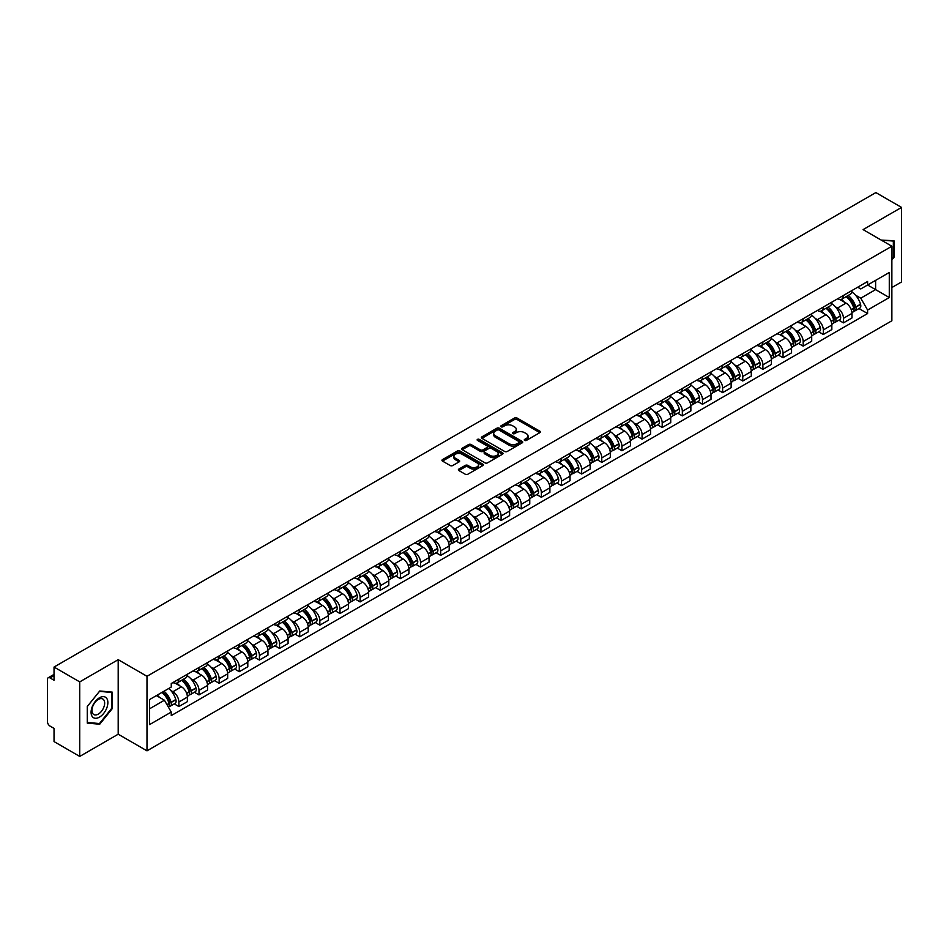 <?xml version="1.0" encoding="UTF-8"?>
<svg xmlns="http://www.w3.org/2000/svg" width="949" height="949" viewBox="0 0 949 949"><rect width="100%" height="100%" fill="white"/><g stroke="black" fill="none" stroke-linecap="round" stroke-linejoin="round"><path stroke-width="1.42" d="M524.631 440.419A1.257 0.724 0 0 0 526.398 440.419L539.862 432.649A1.791 1.032 0 0 0 540.384 431.914A1.791 1.032 0 0 0 539.862 431.19L517.051 418.023A1.791 1.032 0 0 0 514.524 418.023L501.06 425.793A1.257 0.724 0 0 0 502.828 426.813L504.571 425.804A5.73 3.31 0 0 1 512.685 425.804L514.583 426.908A5.73 3.31 0 0 1 516.268 429.245A5.73 3.31 0 0 1 514.583 431.593L512.84 432.59A1.257 0.724 0 0 0 514.619 433.622L516.363 432.614A5.73 3.31 0 0 1 524.465 432.614L526.363 433.705A5.73 3.31 0 0 1 528.047 436.054A5.73 3.31 0 0 1 526.363 438.391L524.631 439.399A1.257 0.724 0 0 0 524.631 440.419L524.631 439.399M458.889 469.079A1.791 1.032 0 0 0 458.367 469.814A1.791 1.032 0 0 0 458.889 470.55L465.295 474.239A1.791 1.032 0 0 0 467.821 474.239L482.78 465.603A1.791 1.032 0 0 0 483.302 464.88A1.791 1.032 0 0 0 482.78 464.144L459.968 450.977A1.791 1.032 0 0 0 457.43 450.977L442.483 459.613A1.791 1.032 0 0 0 441.961 460.336A1.791 1.032 0 0 0 442.483 461.072L450.206 465.532A1.791 1.032 0 0 0 452.744 465.532L459.15 461.843A1.791 1.032 0 0 0 459.672 461.107A1.791 1.032 0 0 0 459.15 460.372L455.306 458.165A4.792 2.764 0 0 1 453.907 456.208A4.792 2.764 0 0 1 456.872 453.646A4.792 2.764 0 0 1 462.092 454.251L477.11 462.922A4.792 2.764 0 0 1 478.51 464.88A4.792 2.764 0 0 1 475.556 467.43A4.792 2.764 0 0 1 470.324 466.837L467.821 465.39A1.791 1.032 0 0 0 465.295 465.39L458.889 469.079L458.889 470.55M146.988 676.293L118.198 659.674L79.728 681.892L54.034 667.052L875.856 192.576L901.55 207.416L863.08 229.622L891.87 246.242L146.988 676.293L146.988 750.837L891.87 320.774L891.87 246.242M504.702 451.487A1.791 1.032 0 0 0 507.229 451.487L522.187 442.851A1.791 1.032 0 0 0 522.709 442.127A1.791 1.032 0 0 0 522.187 441.392L499.376 428.224A1.791 1.032 0 0 0 496.837 428.224L481.89 436.86A1.791 1.032 0 0 0 481.368 437.584A1.791 1.032 0 0 0 481.89 438.319L504.702 451.487M478.023 440.692A1.257 0.724 0 0 1 479.292 440.87L479.292 439.375L502.484 452.768A1.791 1.032 0 0 1 503.006 453.503A1.791 1.032 0 0 1 502.484 454.227L487.525 462.863A1.791 1.032 0 0 1 484.998 462.863L462.187 449.696L462.187 448.236A1.791 1.032 0 0 0 461.665 448.96A1.791 1.032 0 0 0 462.187 449.696M462.187 448.236L468.581 444.535A1.791 1.032 0 0 1 471.119 444.535L480.372 449.873A1.791 1.032 0 0 0 482.899 449.873L487.145 447.43A1.791 1.032 0 0 0 487.679 446.694A1.791 1.032 0 0 0 487.145 445.959L477.513 440.407A1.257 0.724 0 0 1 479.292 439.375M79.728 681.892L79.728 756.424L54.034 741.584L54.034 728.393L50.036 726.092A3.654 2.112 -120 0 1 47.45 721.62L47.45 679.425A3.654 2.112 -120 0 1 48.209 677.752L54.034 674.395M891.87 287.535L901.55 281.948L901.55 207.416M79.728 756.424L118.198 734.206L146.988 750.837M54.034 667.052L54.034 680.243L50.036 677.942A3.654 2.112 -120 0 0 48.209 677.752M843.459 295.436A8.399 4.852 60 0 1 841.716 299.208L850.233 294.285A8.399 4.852 -120 0 0 851.977 290.513M835.369 306.788L837.516 308.034A8.399 4.852 60 0 1 843.459 318.318L851.977 313.395A8.399 4.852 -120 0 0 846.034 303.111L839.936 299.587M851.977 313.395L851.977 317.939L843.459 322.862L838.833 320.193M841.716 299.208A8.399 4.852 60 0 1 837.587 298.828M843.459 318.318L843.459 322.862M823.317 307.061A8.399 4.852 60 0 1 821.573 310.833L830.102 305.91A8.399 4.852 -120 0 0 831.834 302.138M818.702 331.818L823.317 334.487L831.834 329.576L831.834 325.021A8.399 4.852 -120 0 0 825.903 314.736L819.806 311.213M821.573 310.833A8.399 4.852 60 0 1 817.445 310.453M815.227 318.413L817.374 319.659A8.399 4.852 60 0 1 823.317 329.944L823.317 334.487M803.174 318.686A8.399 4.852 60 0 1 801.442 322.458L809.96 317.535A8.399 4.852 -120 0 0 811.703 313.775M798.56 343.455L803.174 346.112L811.703 341.201L811.703 336.646A8.399 4.852 -120 0 0 805.76 326.361L799.663 322.85M801.442 322.458A8.399 4.852 60 0 1 797.302 322.079M795.096 330.05L797.243 331.284A8.399 4.852 60 0 1 803.174 341.569L803.174 346.112M783.044 330.311A8.399 4.852 60 0 1 781.3 334.084L789.817 329.173A8.399 4.852 -120 0 0 791.561 325.4M778.417 355.08L783.044 357.749L791.561 352.826L791.561 348.283A8.399 4.852 -120 0 0 785.618 337.998L779.52 334.475M781.3 334.084A8.399 4.852 60 0 1 777.172 333.704M774.953 341.676L777.101 342.909A8.399 4.852 60 0 1 783.044 353.194L783.044 357.749M762.901 341.948A8.399 4.852 60 0 1 761.157 345.709L769.686 340.798A8.399 4.852 -120 0 0 771.418 337.025M758.275 366.705L762.901 369.375L771.418 364.452L771.418 359.908A8.399 4.852 -120 0 0 765.487 349.623L759.39 346.1M761.157 345.709A8.399 4.852 60 0 1 757.029 345.329M754.811 353.301L756.958 354.535A8.399 4.852 60 0 1 762.901 364.819L762.901 369.375M742.759 353.574A8.399 4.852 60 0 1 741.027 357.346L749.544 352.423A8.399 4.852 -120 0 0 751.276 348.651M738.144 378.331L742.759 381L751.288 376.077L751.288 371.534A8.399 4.852 -120 0 0 745.345 361.249L739.247 357.726M741.027 357.346A8.399 4.852 60 0 1 736.887 356.966M734.68 364.926L736.827 366.172A8.399 4.852 60 0 1 742.759 376.456L742.759 381M722.628 365.199A8.399 4.852 60 0 1 720.884 368.971L729.401 364.048A8.399 4.852 -120 0 0 731.145 360.276M718.002 389.956L722.628 392.625L731.145 387.702L731.145 383.159A8.399 4.852 -120 0 0 725.202 372.874L719.105 369.351M720.884 368.971A8.399 4.852 60 0 1 716.744 368.592M714.538 376.551L716.685 377.797A8.399 4.852 60 0 1 722.628 388.082L722.628 392.625M702.485 376.824A8.399 4.852 60 0 1 700.742 380.596L709.259 375.674A8.399 4.852 -120 0 0 711.003 371.901M697.859 401.581L702.485 404.25L711.003 399.339L711.003 394.784A8.399 4.852 -120 0 0 705.071 384.499L698.962 380.976M700.742 380.596A8.399 4.852 60 0 1 696.613 380.217M694.395 388.177L696.542 389.422A8.399 4.852 60 0 1 702.485 399.707L702.485 404.25M682.343 388.449A8.399 4.852 60 0 1 680.611 392.222L689.128 387.299A8.399 4.852 -120 0 0 690.86 383.538M677.728 413.218L682.343 415.876L690.86 410.964L690.86 406.409A8.399 4.852 -120 0 0 684.929 396.124L678.832 392.613M680.611 392.222A8.399 4.852 60 0 1 676.471 391.842M674.253 399.802L676.412 401.047A8.399 4.852 60 0 1 682.343 411.332L682.343 415.876M662.2 400.075A8.399 4.852 60 0 1 660.468 403.847L668.986 398.924A8.399 4.852 -120 0 0 670.729 395.164M657.586 424.844L662.2 427.513L670.729 422.59L670.729 418.046A8.399 4.852 -120 0 0 664.786 407.762L658.689 404.238M660.468 403.847A8.399 4.852 60 0 1 656.328 403.467M654.122 411.439L656.269 412.673A8.399 4.852 60 0 1 662.2 422.957L662.2 427.513M642.07 411.712A8.399 4.852 60 0 1 640.326 415.472L648.843 410.561A8.399 4.852 -120 0 0 650.587 406.789M637.443 436.469L642.07 439.138L650.587 434.215L650.587 429.672A8.399 4.852 -120 0 0 644.644 419.387L638.547 415.864M640.326 415.472A8.399 4.852 60 0 1 636.198 415.093M633.979 423.064L636.127 424.298A8.399 4.852 60 0 1 642.07 434.583L642.07 439.138M621.927 423.337A8.399 4.852 60 0 1 620.183 427.097L628.712 422.186A8.399 4.852 -120 0 0 630.444 418.414M617.313 448.094L621.927 450.763L630.444 445.84L630.444 441.297A8.399 4.852 -120 0 0 624.513 431.012L618.416 427.489M620.183 427.097A8.399 4.852 60 0 1 616.055 426.73M613.837 434.689L615.984 435.935A8.399 4.852 60 0 1 621.927 446.22L621.927 450.763M601.785 434.962A8.399 4.852 60 0 1 600.053 438.735L608.57 433.812A8.399 4.852 -120 0 0 610.314 430.039M597.17 459.719L601.785 462.388L610.314 457.465L610.314 452.922A8.399 4.852 -120 0 0 604.371 442.637L598.273 439.114M600.053 438.735A8.399 4.852 60 0 1 595.913 438.355M593.706 446.315L595.853 447.56A8.399 4.852 60 0 1 601.785 457.845L601.785 462.388M581.654 446.588A8.399 4.852 60 0 1 579.91 450.36L588.427 445.437A8.399 4.852 -120 0 0 590.171 441.665M577.028 471.345L581.654 474.014L590.171 469.091L590.171 464.547A8.399 4.852 -120 0 0 584.228 454.263L578.131 450.739M579.91 450.36A8.399 4.852 60 0 1 575.782 449.98M573.564 457.94L575.711 459.186A8.399 4.852 60 0 1 581.654 469.47L581.654 474.014M561.511 458.213A8.399 4.852 60 0 1 559.768 461.985L568.297 457.062A8.399 4.852 -120 0 0 570.029 453.29M556.885 482.97L561.511 485.639L570.029 480.728L570.029 476.173A8.399 4.852 -120 0 0 564.097 465.888L557.988 462.365M559.768 461.985A8.399 4.852 60 0 1 555.639 461.605M553.421 469.565L555.568 470.811A8.399 4.852 60 0 1 561.511 481.096L561.511 485.639M541.369 469.838A8.399 4.852 60 0 1 539.637 473.61L548.154 468.687A8.399 4.852 -120 0 0 549.886 464.927M536.754 494.607L541.369 497.264L549.898 492.353L549.898 487.81A8.399 4.852 -120 0 0 543.955 477.513L537.858 474.002M539.637 473.61A8.399 4.852 60 0 1 535.497 473.231M533.291 481.202L535.438 482.436A8.399 4.852 60 0 1 541.369 492.721L541.369 497.264M521.238 481.463A8.399 4.852 60 0 1 519.494 485.236L528.012 480.324A8.399 4.852 -120 0 0 529.756 476.552M516.612 506.232L521.238 508.901L529.756 503.978L529.756 499.435A8.399 4.852 -120 0 0 523.812 489.15L517.715 485.627M519.494 485.236A8.399 4.852 60 0 1 515.354 484.856M513.148 492.828L515.295 494.061A8.399 4.852 60 0 1 521.238 504.346L521.238 508.901M501.096 493.1A8.399 4.852 60 0 1 499.352 496.861L507.869 491.95A8.399 4.852 -120 0 0 509.613 488.177M496.469 517.857L501.096 520.527L509.613 515.604L509.613 511.06A8.399 4.852 -120 0 0 503.67 500.775L497.573 497.252M499.352 496.861A8.399 4.852 60 0 1 495.224 496.481M493.006 504.453L495.153 505.687A8.399 4.852 60 0 1 501.096 515.983L501.096 520.527M480.953 504.726A8.399 4.852 60 0 1 479.221 508.498L487.739 503.575A8.399 4.852 -120 0 0 489.47 499.803M476.339 529.483L480.953 532.152L489.47 527.229L489.47 522.685A8.399 4.852 -120 0 0 483.539 512.401L477.442 508.878M479.221 508.498A8.399 4.852 60 0 1 475.081 508.118M472.863 516.078L475.022 517.324A8.399 4.852 60 0 1 480.953 527.608L480.953 532.152M460.811 516.351A8.399 4.852 60 0 1 459.079 520.123L467.596 515.2A8.399 4.852 -120 0 0 469.34 511.428M456.196 541.108L460.811 543.777L469.34 538.854L469.34 534.311A8.399 4.852 -120 0 0 463.397 524.026L457.299 520.503M459.079 520.123A8.399 4.852 60 0 1 454.939 519.744M452.732 527.703L454.879 528.949A8.399 4.852 60 0 1 460.811 539.234L460.811 543.777M440.68 527.976A8.399 4.852 60 0 1 438.936 531.748L447.454 526.825A8.399 4.852 -120 0 0 449.197 523.053M436.054 552.733L440.68 555.402L449.197 550.491L449.197 545.936A8.399 4.852 -120 0 0 443.254 535.651L437.157 532.128M438.936 531.748A8.399 4.852 60 0 1 434.808 531.369M432.59 539.329L434.737 540.574A8.399 4.852 60 0 1 440.68 550.859L440.68 555.402M420.537 539.601A8.399 4.852 60 0 1 418.794 543.374L427.323 538.451A8.399 4.852 -120 0 0 429.055 534.69M415.923 564.37L420.537 567.028L429.055 562.116L429.055 557.573A8.399 4.852 -120 0 0 423.124 547.276L417.026 543.765M418.794 543.374A8.399 4.852 60 0 1 414.666 542.994M412.447 550.966L414.594 552.199A8.399 4.852 60 0 1 420.537 562.484L420.537 567.028M400.395 551.227A8.399 4.852 60 0 1 398.663 554.999L407.18 550.088A8.399 4.852 -120 0 0 408.924 546.316M395.78 575.996L400.395 578.665L408.924 573.742L408.924 569.198A8.399 4.852 -120 0 0 402.981 558.914L396.884 555.39M398.663 554.999A8.399 4.852 60 0 1 394.523 554.619M392.317 562.591L394.464 563.825A8.399 4.852 60 0 1 400.395 574.109L400.395 578.665M380.264 562.864A8.399 4.852 60 0 1 378.521 566.624L387.038 561.713A8.399 4.852 -120 0 0 388.782 557.941M375.638 587.621L380.264 590.29L388.782 585.367L388.782 580.824A8.399 4.852 -120 0 0 382.838 570.539L376.741 567.016M378.521 566.624A8.399 4.852 60 0 1 374.381 566.245M372.174 574.216L374.321 575.45A8.399 4.852 60 0 1 380.264 585.747L380.264 590.29M360.122 574.489A8.399 4.852 60 0 1 358.378 578.261L366.907 573.338A8.399 4.852 -120 0 0 368.639 569.566M355.495 599.246L360.122 601.915L368.639 596.992L368.639 592.449A8.399 4.852 -120 0 0 362.708 582.164L356.599 578.641M358.378 578.261A8.399 4.852 60 0 1 354.25 577.882M352.032 585.841L354.179 587.087A8.399 4.852 60 0 1 360.122 597.372L360.122 601.915M339.979 586.114A8.399 4.852 60 0 1 338.247 589.887L346.765 584.964A8.399 4.852 -120 0 0 348.497 581.191M335.365 610.871L339.979 613.54L348.497 608.617L348.497 604.074A8.399 4.852 -120 0 0 342.565 593.789L336.468 590.266M338.247 589.887A8.399 4.852 60 0 1 334.107 589.507M331.901 597.467L334.048 598.712A8.399 4.852 60 0 1 339.979 608.997L339.979 613.54M319.837 597.74A8.399 4.852 60 0 1 318.105 601.512L326.622 596.589A8.399 4.852 -120 0 0 328.366 592.817M315.222 622.497L319.849 625.166L328.366 620.255L328.366 615.699A8.399 4.852 -120 0 0 322.423 605.415L316.325 601.891M318.105 601.512A8.399 4.852 60 0 1 313.965 601.132M311.758 609.092L313.905 610.337A8.399 4.852 60 0 1 319.849 620.622L319.849 625.166M299.706 609.365A8.399 4.852 60 0 1 297.962 613.137L306.48 608.214A8.399 4.852 -120 0 0 308.223 604.454M295.08 634.134L299.706 636.791L308.223 631.88L308.223 627.325A8.399 4.852 -120 0 0 302.28 617.04L296.183 613.529M297.962 613.137A8.399 4.852 60 0 1 293.834 612.757M291.616 620.729L293.763 621.963A8.399 4.852 60 0 1 299.706 632.248L299.706 636.791M279.564 620.99A8.399 4.852 60 0 1 277.82 624.762L286.349 619.839A8.399 4.852 -120 0 0 288.081 616.079M274.949 645.759L279.564 648.428L288.081 643.505L288.081 638.962A8.399 4.852 -120 0 0 282.15 628.677L276.052 625.154M277.82 624.762A8.399 4.852 60 0 1 273.692 624.383M271.473 632.354L273.632 633.588A8.399 4.852 60 0 1 279.564 643.873L279.564 648.428M259.421 632.627A8.399 4.852 60 0 1 257.689 636.388L266.206 631.476A8.399 4.852 -120 0 0 267.95 627.704M254.807 657.384L259.421 660.053L267.95 655.13L267.95 650.587A8.399 4.852 -120 0 0 262.007 640.302L255.91 636.779M257.689 636.388A8.399 4.852 60 0 1 253.549 636.008M251.343 643.98L253.49 645.213A8.399 4.852 60 0 1 259.421 655.498L259.421 660.053M239.29 644.252A8.399 4.852 60 0 1 237.547 648.013L246.064 643.102A8.399 4.852 -120 0 0 247.808 639.329M234.664 669.009L239.29 671.678L247.808 666.756L247.808 662.212A8.399 4.852 -120 0 0 241.865 651.927L235.767 648.404M237.547 648.013A8.399 4.852 60 0 1 233.418 647.645M231.2 655.605L233.347 656.85A8.399 4.852 60 0 1 239.29 667.135L239.29 671.678M219.148 655.878A8.399 4.852 60 0 1 217.404 659.65L225.933 654.727A8.399 4.852 -120 0 0 227.665 650.955M214.521 680.635L219.148 683.304L227.665 678.381L227.665 673.837A8.399 4.852 -120 0 0 221.734 663.553L215.637 660.029M217.404 659.65A8.399 4.852 60 0 1 213.276 659.27M211.058 667.23L213.205 668.476A8.399 4.852 60 0 1 219.148 678.76L219.148 683.304M199.005 667.503A8.399 4.852 60 0 1 197.273 671.275L205.791 666.352A8.399 4.852 -120 0 0 207.534 662.58M194.391 692.26L199.005 694.929L207.534 690.018L207.534 685.463A8.399 4.852 -120 0 0 201.591 675.178L195.494 671.655M197.273 671.275A8.399 4.852 60 0 1 193.133 670.896M190.927 678.855L193.074 680.101A8.399 4.852 60 0 1 199.005 690.386L199.005 694.929M178.875 679.128A8.399 4.852 60 0 1 177.131 682.9L185.648 677.977A8.399 4.852 -120 0 0 187.392 674.205M174.248 703.885L178.875 706.554L187.392 701.643L187.392 697.088A8.399 4.852 -120 0 0 181.449 686.803L175.351 683.292M177.131 682.9A8.399 4.852 60 0 1 172.991 682.521M170.784 690.481L172.932 691.726A8.399 4.852 60 0 1 178.875 702.011L178.875 706.554M857.718 287.203L860.755 288.947L889.284 272.482L875.607 280.382L875.607 289.623L860.755 298.188L855.512 295.163M149.562 708.796L164.414 700.22L171.259 712.07L149.562 724.597L149.562 699.555L171.259 687.029L171.259 683.529L867.6 281.497L867.6 284.997L889.284 297.523L867.6 310.038L860.755 298.188M889.284 272.482L889.284 297.523M171.259 712.07L171.259 715.582L867.6 313.55L867.6 310.038M891.87 259.99L893.994 257.345L893.994 240.738L881.182 240.073L893.353 241.07L893.353 257.155L891.87 259.006M118.198 659.674L118.198 734.206M87.272 723.102L99.728 724.217L112.196 708.713L112.196 692.106L99.728 690.991L87.272 706.495L87.272 723.102M164.414 700.22L156.407 695.605M858.975 308.567L867.6 313.55M893.353 256.965L893.994 257.345M98.423 723.446L99.728 724.217M111.543 708.345L112.196 708.713M525.129 440.597L526.363 439.885A5.73 3.31 0 0 0 528.047 437.536L528.047 436.054M516.268 429.245L516.268 430.739A5.73 3.31 0 0 1 514.583 433.076L513.338 433.8M539.839 432.661L517.051 419.505A1.791 1.032 0 0 0 514.524 419.505L501.558 426.991M522.164 442.863L499.376 429.719A1.791 1.032 0 0 0 496.837 429.719L481.914 438.331L481.89 436.86M519.02 442.637A1.257 0.724 0 0 0 519.02 441.605L498.996 430.051A1.257 0.724 0 0 0 497.229 430.051L495.39 431.107A5.73 3.31 0 0 0 493.705 433.456A5.73 3.31 0 0 0 495.39 435.793L509.067 443.693A5.73 3.31 0 0 0 517.181 443.693L519.02 442.637L519.02 444.12A1.257 0.724 0 0 0 519.388 443.61L519.388 442.127M493.705 433.456L493.705 434.95A5.73 3.31 0 0 0 495.39 437.287L495.39 435.793M519.02 444.12L517.181 445.188A5.73 3.31 0 0 1 509.067 445.188L495.39 437.287M462.21 449.707L468.581 446.03L468.581 444.535M487.679 446.694L487.679 448.189A1.791 1.032 0 0 1 487.145 448.913L482.899 451.368A1.791 1.032 0 0 1 480.372 451.368L471.119 446.03A1.791 1.032 0 0 0 468.581 446.03M479.292 440.87L502.46 454.251M489.969 455.425A4.792 2.764 0 0 0 495.188 456.018A4.792 2.764 0 0 0 498.154 453.468A4.792 2.764 0 0 0 496.742 451.51L491.463 448.45A1.791 1.032 0 0 0 488.925 448.45L484.678 450.905A1.791 1.032 0 0 0 484.156 451.629A1.791 1.032 0 0 0 484.678 452.365L489.969 455.425L489.969 456.908A4.792 2.764 0 0 0 495.188 457.513A4.792 2.764 0 0 0 498.154 454.951L498.154 453.468M484.156 451.629L484.156 453.124A1.791 1.032 0 0 0 484.678 453.859L484.678 452.365M489.969 456.908L484.678 453.859M478.51 464.88L478.51 466.362A4.792 2.764 0 0 1 475.556 468.925A4.792 2.764 0 0 1 470.324 468.32L467.821 466.884A1.791 1.032 0 0 0 465.295 466.884L458.913 470.562M453.907 456.208L453.907 457.703A4.792 2.764 0 0 0 455.306 459.648L455.306 458.165M459.15 460.372L459.15 461.843L455.306 459.648M482.756 465.627L459.968 452.471A1.791 1.032 0 0 0 457.43 452.471L442.507 461.084M846.627 296.373A11.507 6.643 60 0 1 846.686 296.408A11.507 6.643 60 0 1 854.254 306.729L854.325 306.966A2.242 1.293 60 0 1 853.97 308.722A2.242 1.293 60 0 1 853.922 308.745M846.128 296.657A13.879 8.007 60 0 1 853.744 308.105L853.815 308.342A4.615 2.657 60 0 1 853.092 311.972L851.941 312.624M853.875 310.952A4.615 2.657 -120 0 0 855.156 310.774A4.615 2.657 -120 0 0 855.879 307.156L855.808 306.918A13.879 8.007 -120 0 0 848.192 295.471M851.799 291.995A13.879 8.007 60 0 1 860.529 304.202L860.589 304.439A4.615 2.657 60 0 1 859.865 308.057L855.156 310.774M841.395 299.362A13.879 8.007 60 0 1 844.29 302.102M851.039 302.126L852.807 303.146M892.558 240.607L893.353 241.07M106.739 698.417A11.863 6.857 120 0 0 95.28 701.489A11.863 6.857 120 0 0 92.207 716.495A11.863 6.857 120 0 0 103.666 713.423A11.863 6.857 120 0 0 106.739 698.417M103.797 699.923A8.98 5.184 120 0 0 102.789 698.998A8.98 5.184 120 0 0 94.437 703.185A8.98 5.184 120 0 0 92.8 713.612A8.98 5.184 120 0 0 93.809 714.55A8.98 5.184 120 0 0 102.172 710.362A8.98 5.184 120 0 0 103.797 699.923M99.479 723.541L87.403 722.474L87.403 706.376L99.479 691.358L111.543 692.438L111.543 708.535L99.479 723.541M110.748 691.975L111.543 692.438M826.484 307.998A11.507 6.643 60 0 1 826.543 308.034A11.507 6.643 60 0 1 834.112 318.354L834.183 318.591A2.242 1.293 60 0 1 833.827 320.347A2.242 1.293 60 0 1 833.78 320.371M825.986 308.283A13.879 8.007 60 0 1 833.613 319.742L833.673 319.979A4.615 2.657 60 0 1 832.949 323.597L831.799 324.261M833.732 322.577A4.615 2.657 -120 0 0 835.013 322.399A4.615 2.657 -120 0 0 835.737 318.781L835.678 318.544A13.879 8.007 -120 0 0 828.05 307.096M831.668 303.621A13.879 8.007 60 0 1 840.387 315.827L840.458 316.064A4.615 2.657 60 0 1 839.723 319.683L835.013 322.399M821.253 310.987A13.879 8.007 60 0 1 824.147 313.728M830.897 313.751L832.664 314.771M806.353 319.623A11.507 6.643 60 0 1 806.401 319.659A11.507 6.643 60 0 1 813.969 329.979L814.04 330.216A2.242 1.293 60 0 1 813.684 331.972A2.242 1.293 60 0 1 813.637 331.996M805.843 319.92A13.879 8.007 60 0 1 813.471 331.367L813.542 331.604A4.615 2.657 60 0 1 812.807 335.222L811.668 335.887M813.601 334.202A4.615 2.657 -120 0 0 814.871 334.024A4.615 2.657 -120 0 0 815.606 330.406L815.535 330.169A13.879 8.007 -120 0 0 807.907 318.722M811.525 315.246A13.879 8.007 60 0 1 820.244 327.452L820.316 327.69A4.615 2.657 60 0 1 819.592 331.308L814.871 334.024M801.11 322.624A13.879 8.007 60 0 1 804.005 325.353M810.754 325.377L812.522 326.397M786.211 331.248A11.507 6.643 60 0 1 786.27 331.284A11.507 6.643 60 0 1 793.839 341.604L793.898 341.842A2.242 1.293 60 0 1 793.554 343.597A2.242 1.293 60 0 1 793.494 343.633M785.701 331.545A13.879 8.007 60 0 1 793.328 342.992L793.4 343.23A4.615 2.657 60 0 1 792.676 346.848L791.525 347.512M793.459 345.827A4.615 2.657 -120 0 0 794.74 345.661A4.615 2.657 -120 0 0 795.464 342.031L795.392 341.794A13.879 8.007 -120 0 0 787.777 330.347M791.383 326.871A13.879 8.007 60 0 1 800.114 339.078L800.173 339.315A4.615 2.657 60 0 1 799.449 342.933L794.74 345.661M780.968 334.25A13.879 8.007 60 0 1 783.874 336.978M790.612 337.002L792.391 338.022M766.068 342.874A11.507 6.643 60 0 1 766.128 342.909A11.507 6.643 60 0 1 773.696 353.23L773.767 353.467A2.242 1.293 60 0 1 773.411 355.223A2.242 1.293 60 0 1 773.364 355.258M765.57 343.17A13.879 8.007 60 0 1 773.198 354.618L773.257 354.855A4.615 2.657 60 0 1 772.533 358.473L771.383 359.137M773.316 357.453A4.615 2.657 -120 0 0 774.598 357.287A4.615 2.657 -120 0 0 775.321 353.669L775.262 353.419A13.879 8.007 -120 0 0 767.634 341.972M771.252 338.496A13.879 8.007 60 0 1 779.971 350.703L780.042 350.94A4.615 2.657 60 0 1 779.307 354.558L774.598 357.287M760.837 345.875A13.879 8.007 60 0 1 763.731 348.615M770.481 348.627L772.249 349.647M745.926 354.511A11.507 6.643 60 0 1 745.985 354.535A11.507 6.643 60 0 1 753.553 364.855L753.625 365.104A2.242 1.293 60 0 1 753.269 366.86A2.242 1.293 60 0 1 753.221 366.883M745.428 354.796A13.879 8.007 60 0 1 753.055 366.243L753.126 366.48A4.615 2.657 60 0 1 752.391 370.098L751.252 370.762M753.186 369.078A4.615 2.657 -120 0 0 754.455 368.912A4.615 2.657 -120 0 0 755.19 365.294L755.119 365.057A13.879 8.007 -120 0 0 747.492 353.609M751.11 350.122A13.879 8.007 60 0 1 759.829 362.328L759.9 362.565A4.615 2.657 60 0 1 759.176 366.195L754.455 368.912M740.694 357.5A13.879 8.007 60 0 1 743.589 360.24M750.339 360.252L752.106 361.272M725.795 366.136A11.507 6.643 60 0 1 725.855 366.172A11.507 6.643 60 0 1 733.423 376.492L733.482 376.729A2.242 1.293 60 0 1 733.138 378.485A2.242 1.293 60 0 1 733.079 378.509M725.285 366.421A13.879 8.007 60 0 1 732.913 377.868L732.984 378.105A4.615 2.657 60 0 1 732.248 381.735L731.11 382.388M733.043 380.715A4.615 2.657 -120 0 0 734.324 380.537A4.615 2.657 -120 0 0 735.048 376.919L734.977 376.682A13.879 8.007 -120 0 0 727.349 365.235M730.967 361.747A13.879 8.007 60 0 1 739.686 373.953L739.757 374.203A4.615 2.657 60 0 1 739.034 377.821L734.324 380.537M720.552 369.125A13.879 8.007 60 0 1 723.458 371.866M730.196 371.878L731.964 372.91M705.653 377.761A11.507 6.643 60 0 1 705.712 377.797A11.507 6.643 60 0 1 713.28 388.117L713.351 388.355A2.242 1.293 60 0 1 712.996 390.11A2.242 1.293 60 0 1 712.948 390.134M705.154 378.046A13.879 8.007 60 0 1 712.77 389.493L712.841 389.742A4.615 2.657 60 0 1 712.118 393.361L710.967 394.025M712.901 392.34A4.615 2.657 -120 0 0 714.182 392.162A4.615 2.657 -120 0 0 714.905 388.544L714.846 388.307A13.879 8.007 -120 0 0 707.219 376.86M710.825 373.384A13.879 8.007 60 0 1 719.556 385.591L719.615 385.828A4.615 2.657 60 0 1 718.891 389.446L714.182 392.162M700.421 380.751A13.879 8.007 60 0 1 703.316 383.491M710.066 383.515L711.833 384.535M685.51 389.387A11.507 6.643 60 0 1 685.569 389.422A11.507 6.643 60 0 1 693.138 399.743L693.209 399.98A2.242 1.293 60 0 1 692.853 401.735A2.242 1.293 60 0 1 692.806 401.759M685.012 389.683A13.879 8.007 60 0 1 692.64 401.13L692.699 401.368A4.615 2.657 60 0 1 691.975 404.986L690.825 405.65M692.77 403.966A4.615 2.657 -120 0 0 694.039 403.788A4.615 2.657 -120 0 0 694.775 400.17L694.704 399.932A13.879 8.007 -120 0 0 687.076 388.485M690.694 385.009A13.879 8.007 60 0 1 699.413 397.216L699.484 397.453A4.615 2.657 60 0 1 698.749 401.071L694.039 403.788M680.279 392.388A13.879 8.007 60 0 1 683.173 395.116M689.923 395.14L691.691 396.16M665.379 401.012A11.507 6.643 60 0 1 665.439 401.047A11.507 6.643 60 0 1 673.007 411.368L673.066 411.605A2.242 1.293 60 0 1 672.711 413.361A2.242 1.293 60 0 1 672.663 413.384M664.869 401.308A13.879 8.007 60 0 1 672.497 412.756L672.568 412.993A4.615 2.657 60 0 1 671.833 416.611L670.694 417.275M672.627 415.591A4.615 2.657 -120 0 0 673.897 415.425A4.615 2.657 -120 0 0 674.632 411.795L674.561 411.558A13.879 8.007 -120 0 0 666.933 400.11M670.552 396.635A13.879 8.007 60 0 1 679.27 408.841L679.342 409.078A4.615 2.657 60 0 1 678.618 412.696L673.897 415.425M660.136 404.013A13.879 8.007 60 0 1 663.043 406.741M669.78 406.765L671.548 407.785M645.237 412.637A11.507 6.643 60 0 1 645.296 412.673A11.507 6.643 60 0 1 652.865 422.993L652.936 423.23A2.242 1.293 60 0 1 652.58 424.986A2.242 1.293 60 0 1 652.521 425.022M644.739 412.934A13.879 8.007 60 0 1 652.354 424.381L652.426 424.618A4.615 2.657 60 0 1 651.702 428.236L650.551 428.901M652.485 427.216A4.615 2.657 -120 0 0 653.766 427.05A4.615 2.657 -120 0 0 654.49 423.432L654.419 423.183A13.879 8.007 -120 0 0 646.803 411.736M650.409 408.26A13.879 8.007 60 0 1 659.14 420.466L659.199 420.704A4.615 2.657 60 0 1 658.476 424.322L653.766 427.05M640.006 415.638A13.879 8.007 60 0 1 642.9 418.367M649.65 418.39L651.417 419.411M625.094 424.274A11.507 6.643 60 0 1 625.154 424.298A11.507 6.643 60 0 1 632.722 434.618L632.793 434.867A2.242 1.293 60 0 1 632.437 436.623A2.242 1.293 60 0 1 632.39 436.647M624.596 424.559A13.879 8.007 60 0 1 632.224 436.006L632.283 436.243A4.615 2.657 60 0 1 631.559 439.862L630.409 440.526M632.342 438.841A4.615 2.657 -120 0 0 633.624 438.675A4.615 2.657 -120 0 0 634.347 435.057L634.288 434.82A13.879 8.007 -120 0 0 626.66 423.373M630.278 419.885A13.879 8.007 60 0 1 638.997 432.092L639.068 432.329A4.615 2.657 60 0 1 638.333 435.947L633.624 438.675M619.863 427.264A13.879 8.007 60 0 1 622.758 430.004M629.507 430.016L631.275 431.036M604.964 435.899A11.507 6.643 60 0 1 605.011 435.935A11.507 6.643 60 0 1 612.579 446.255L612.651 446.493A2.242 1.293 60 0 1 612.295 448.248A2.242 1.293 60 0 1 612.247 448.272M604.454 436.184A13.879 8.007 60 0 1 612.081 447.631L612.152 447.869A4.615 2.657 60 0 1 611.417 451.499L610.278 452.151M612.212 450.478A4.615 2.657 -120 0 0 613.481 450.301A4.615 2.657 -120 0 0 614.217 446.682L614.145 446.445A13.879 8.007 -120 0 0 606.518 434.998M610.136 431.51A13.879 8.007 60 0 1 618.855 443.717L618.926 443.966A4.615 2.657 60 0 1 618.202 447.584L613.481 450.301M599.721 438.889A13.879 8.007 60 0 1 602.615 441.629M609.365 441.641L611.132 442.673M584.821 447.525A11.507 6.643 60 0 1 584.881 447.56A11.507 6.643 60 0 1 592.449 457.881L592.508 458.118A2.242 1.293 60 0 1 592.164 459.874A2.242 1.293 60 0 1 592.105 459.897M584.311 447.809A13.879 8.007 60 0 1 591.939 459.257L592.01 459.506A4.615 2.657 60 0 1 591.286 463.124L590.136 463.776M592.069 462.104A4.615 2.657 -120 0 0 593.35 461.926A4.615 2.657 -120 0 0 594.074 458.308L594.003 458.07A13.879 8.007 -120 0 0 586.387 446.623M589.993 443.147A13.879 8.007 60 0 1 598.724 455.354L598.783 455.591A4.615 2.657 60 0 1 598.06 459.209L593.35 461.926M579.578 450.514A13.879 8.007 60 0 1 582.484 453.254M589.222 453.278L591.002 454.298M564.679 459.15A11.507 6.643 60 0 1 564.738 459.186A11.507 6.643 60 0 1 572.306 469.506L572.377 469.743A2.242 1.293 60 0 1 572.022 471.499A2.242 1.293 60 0 1 571.974 471.523M564.181 459.446A13.879 8.007 60 0 1 571.808 470.894L571.867 471.131A4.615 2.657 60 0 1 571.144 474.749L569.993 475.413M571.927 473.729A4.615 2.657 -120 0 0 573.208 473.551A4.615 2.657 -120 0 0 573.931 469.933L573.872 469.696A13.879 8.007 -120 0 0 566.245 458.248M569.863 454.773A13.879 8.007 60 0 1 578.582 466.979L578.653 467.216A4.615 2.657 60 0 1 577.917 470.834L573.208 473.551M559.447 462.151A13.879 8.007 60 0 1 562.342 464.88M569.092 464.903L570.859 465.923M544.536 470.775A11.507 6.643 60 0 1 544.596 470.811A11.507 6.643 60 0 1 552.164 481.131L552.235 481.368A2.242 1.293 60 0 1 551.879 483.124A2.242 1.293 60 0 1 551.832 483.148M544.038 471.072A13.879 8.007 60 0 1 551.666 482.519L551.737 482.756A4.615 2.657 60 0 1 551.001 486.374L549.862 487.039M551.796 485.354A4.615 2.657 -120 0 0 553.065 485.176A4.615 2.657 -120 0 0 553.801 481.558L553.73 481.321A13.879 8.007 -120 0 0 546.102 469.874M549.72 466.398A13.879 8.007 60 0 1 558.439 478.604L558.51 478.842A4.615 2.657 60 0 1 557.775 482.46L553.065 485.176M539.305 473.776A13.879 8.007 60 0 1 542.199 476.505M548.949 476.528L550.717 477.549M524.406 482.4A11.507 6.643 60 0 1 524.465 482.436A11.507 6.643 60 0 1 532.033 492.756L532.092 492.994A2.242 1.293 60 0 1 531.748 494.749A2.242 1.293 60 0 1 531.689 494.785M523.895 482.697A13.879 8.007 60 0 1 531.523 494.144L531.594 494.382A4.615 2.657 60 0 1 530.859 498L529.72 498.664M531.654 496.979A4.615 2.657 -120 0 0 532.935 496.813A4.615 2.657 -120 0 0 533.658 493.183L533.587 492.946A13.879 8.007 -120 0 0 525.96 481.499M529.578 478.023A13.879 8.007 60 0 1 538.297 490.23L538.368 490.467A4.615 2.657 60 0 1 537.644 494.085L532.935 496.813M519.162 485.402A13.879 8.007 60 0 1 522.069 488.13M528.807 488.154L530.574 489.174M504.263 494.038A11.507 6.643 60 0 1 504.322 494.061A11.507 6.643 60 0 1 511.891 504.382L511.962 504.619A2.242 1.293 60 0 1 511.606 506.386A2.242 1.293 60 0 1 511.558 506.41M503.765 494.322A13.879 8.007 60 0 1 511.381 505.77L511.452 506.007A4.615 2.657 60 0 1 510.728 509.625L509.577 510.289M511.511 508.605A4.615 2.657 -120 0 0 512.792 508.439A4.615 2.657 -120 0 0 513.516 504.821L513.456 504.583A13.879 8.007 -120 0 0 505.829 493.124M509.435 489.648A13.879 8.007 60 0 1 518.166 501.855L518.225 502.092A4.615 2.657 60 0 1 517.502 505.71L512.792 508.439M499.032 497.027A13.879 8.007 60 0 1 501.926 499.767M508.676 499.779L510.443 500.799M484.12 505.663A11.507 6.643 60 0 1 484.18 505.687A11.507 6.643 60 0 1 491.748 516.019L491.819 516.256A2.242 1.293 60 0 1 491.463 518.012A2.242 1.293 60 0 1 491.416 518.035M483.622 505.947A13.879 8.007 60 0 1 491.25 517.395L491.309 517.632A4.615 2.657 60 0 1 490.586 521.25L489.435 521.914M491.368 520.242A4.615 2.657 -120 0 0 492.65 520.064A4.615 2.657 -120 0 0 493.385 516.446L493.314 516.209A13.879 8.007 -120 0 0 485.686 504.761M489.304 501.274A13.879 8.007 60 0 1 498.023 513.48L498.095 513.717A4.615 2.657 60 0 1 497.359 517.347L492.65 520.064M478.889 508.652A13.879 8.007 60 0 1 481.784 511.392M488.533 511.404L490.301 512.424M463.99 517.288A11.507 6.643 60 0 1 464.049 517.324A11.507 6.643 60 0 1 471.606 527.644L471.677 527.881A2.242 1.293 60 0 1 471.321 529.637A2.242 1.293 60 0 1 471.273 529.661M463.48 517.573A13.879 8.007 60 0 1 471.107 529.02L471.178 529.269A4.615 2.657 60 0 1 470.443 532.887L469.304 533.54M471.238 531.867A4.615 2.657 -120 0 0 472.507 531.689A4.615 2.657 -120 0 0 473.243 528.071L473.171 527.834A13.879 8.007 -120 0 0 465.544 516.386M469.162 512.911A13.879 8.007 60 0 1 477.881 525.117L477.952 525.355A4.615 2.657 60 0 1 477.228 528.973L472.507 531.689M458.747 520.277A13.879 8.007 60 0 1 461.653 523.018M468.391 523.041L470.158 524.062M443.847 528.913A11.507 6.643 60 0 1 443.907 528.949A11.507 6.643 60 0 1 451.475 539.269L451.534 539.507A2.242 1.293 60 0 1 451.19 541.262A2.242 1.293 60 0 1 451.131 541.286M443.349 529.198A13.879 8.007 60 0 1 450.965 540.657L451.036 540.894A4.615 2.657 60 0 1 450.312 544.512L449.162 545.177M451.095 543.492A4.615 2.657 -120 0 0 452.376 543.314A4.615 2.657 -120 0 0 453.1 539.696L453.029 539.459A13.879 8.007 -120 0 0 445.413 528.012M449.019 524.536A13.879 8.007 60 0 1 457.75 536.743L457.809 536.98A4.615 2.657 60 0 1 457.086 540.598L452.376 543.314M438.616 531.914A13.879 8.007 60 0 1 441.51 534.643M448.26 534.667L450.028 535.687M423.705 540.539A11.507 6.643 60 0 1 423.764 540.574A11.507 6.643 60 0 1 431.332 550.894L431.404 551.132A2.242 1.293 60 0 1 431.048 552.887A2.242 1.293 60 0 1 431 552.911M423.207 540.835A13.879 8.007 60 0 1 430.834 552.282L430.893 552.52A4.615 2.657 60 0 1 430.17 556.138L429.019 556.802M430.953 555.118A4.615 2.657 -120 0 0 432.234 554.94A4.615 2.657 -120 0 0 432.958 551.322L432.898 551.084A13.879 8.007 -120 0 0 425.271 539.637M428.889 536.161A13.879 8.007 60 0 1 437.608 548.368L437.679 548.605A4.615 2.657 60 0 1 436.943 552.223L432.234 554.94M418.473 543.54A13.879 8.007 60 0 1 421.368 546.268M428.118 546.292L429.885 547.312M403.574 552.164A11.507 6.643 60 0 1 403.622 552.199A11.507 6.643 60 0 1 411.19 562.52L411.261 562.757A2.242 1.293 60 0 1 410.905 564.513A2.242 1.293 60 0 1 410.858 564.548M403.064 552.46A13.879 8.007 60 0 1 410.692 563.908L410.763 564.145A4.615 2.657 60 0 1 410.027 567.763L408.889 568.427M410.822 566.743A4.615 2.657 -120 0 0 412.091 566.577A4.615 2.657 -120 0 0 412.827 562.947L412.756 562.71A13.879 8.007 -120 0 0 405.128 551.262M408.746 547.787A13.879 8.007 60 0 1 417.465 559.993L417.536 560.23A4.615 2.657 60 0 1 416.813 563.848L412.091 566.577M398.331 555.165A13.879 8.007 60 0 1 401.225 557.893M407.975 557.917L409.743 558.937M383.432 563.789A11.507 6.643 60 0 1 383.491 563.825A11.507 6.643 60 0 1 391.059 574.145L391.118 574.382A2.242 1.293 60 0 1 390.774 576.138A2.242 1.293 60 0 1 390.715 576.173M382.922 564.086A13.879 8.007 60 0 1 390.549 575.533L390.62 575.77A4.615 2.657 60 0 1 389.897 579.388L388.746 580.053M390.68 578.368A4.615 2.657 -120 0 0 391.961 578.202A4.615 2.657 -120 0 0 392.684 574.584L392.613 574.347A13.879 8.007 -120 0 0 384.997 562.887M388.604 559.412A13.879 8.007 60 0 1 397.334 571.618L397.394 571.856A4.615 2.657 60 0 1 396.67 575.474L391.961 578.202M378.188 566.79A13.879 8.007 60 0 1 381.095 569.53M387.833 569.542L389.612 570.563M363.289 575.426A11.507 6.643 60 0 1 363.348 575.45A11.507 6.643 60 0 1 370.917 585.782L370.988 586.019A2.242 1.293 60 0 1 370.632 587.775A2.242 1.293 60 0 1 370.584 587.799M362.791 575.711A13.879 8.007 60 0 1 370.407 587.158L370.478 587.395A4.615 2.657 60 0 1 369.754 591.013L368.603 591.678M370.537 589.993A4.615 2.657 -120 0 0 371.818 589.827A4.615 2.657 -120 0 0 372.542 586.209L372.483 585.972A13.879 8.007 -120 0 0 364.855 574.525M368.461 571.037A13.879 8.007 60 0 1 377.192 583.244L377.263 583.481A4.615 2.657 60 0 1 376.528 587.111L371.818 589.827M358.058 578.416A13.879 8.007 60 0 1 360.952 581.156M367.702 581.168L369.469 582.188M343.147 587.051A11.507 6.643 60 0 1 343.206 587.087A11.507 6.643 60 0 1 350.774 597.407L350.845 597.645A2.242 1.293 60 0 1 350.489 599.4A2.242 1.293 60 0 1 350.442 599.424M342.648 587.336A13.879 8.007 60 0 1 350.276 598.783L350.347 599.021A4.615 2.657 60 0 1 349.612 602.651L348.461 603.303M350.406 601.63A4.615 2.657 -120 0 0 351.676 601.452A4.615 2.657 -120 0 0 352.411 597.834L352.34 597.597A13.879 8.007 -120 0 0 344.712 586.15M348.33 582.674A13.879 8.007 60 0 1 357.049 594.881L357.121 595.118A4.615 2.657 60 0 1 356.385 598.736L351.676 601.452M337.915 590.041A13.879 8.007 60 0 1 340.81 592.781M347.559 592.793L349.327 593.825M323.016 598.677A11.507 6.643 60 0 1 323.075 598.712A11.507 6.643 60 0 1 330.643 609.033L330.703 609.27A2.242 1.293 60 0 1 330.347 611.026A2.242 1.293 60 0 1 330.299 611.049M322.506 598.961A13.879 8.007 60 0 1 330.133 610.421L330.205 610.658A4.615 2.657 60 0 1 329.469 614.276L328.33 614.94M330.264 613.256A4.615 2.657 -120 0 0 331.545 613.078A4.615 2.657 -120 0 0 332.269 609.46L332.197 609.222A13.879 8.007 -120 0 0 324.57 597.775M328.188 594.299A13.879 8.007 60 0 1 336.907 606.506L336.978 606.743A4.615 2.657 60 0 1 336.254 610.361L331.545 613.078M317.773 601.666A13.879 8.007 60 0 1 320.679 604.406M327.417 604.43L329.184 605.45M302.873 610.302A11.507 6.643 60 0 1 302.933 610.337A11.507 6.643 60 0 1 310.501 620.658L310.572 620.895A2.242 1.293 60 0 1 310.216 622.651A2.242 1.293 60 0 1 310.169 622.674M302.375 610.598A13.879 8.007 60 0 1 309.991 622.046L310.062 622.283A4.615 2.657 60 0 1 309.338 625.901L308.188 626.565M310.121 624.881A4.615 2.657 -120 0 0 311.402 624.703A4.615 2.657 -120 0 0 312.126 621.085L312.067 620.848A13.879 8.007 -120 0 0 304.439 609.4M308.045 605.925A13.879 8.007 60 0 1 316.776 618.131L316.836 618.368A4.615 2.657 60 0 1 316.112 621.986L311.402 624.703M297.642 613.303A13.879 8.007 60 0 1 300.536 616.031M307.286 616.055L309.054 617.075M282.731 621.927A11.507 6.643 60 0 1 282.79 621.963A11.507 6.643 60 0 1 290.358 632.283L290.43 632.52A2.242 1.293 60 0 1 290.074 634.276A2.242 1.293 60 0 1 290.026 634.312M282.233 622.224A13.879 8.007 60 0 1 289.86 633.671L289.92 633.908A4.615 2.657 60 0 1 289.196 637.526L288.045 638.191M289.979 636.506A4.615 2.657 -120 0 0 291.26 636.34A4.615 2.657 -120 0 0 291.995 632.71L291.924 632.473A13.879 8.007 -120 0 0 284.297 621.026M287.915 617.55A13.879 8.007 60 0 1 296.634 629.756L296.705 629.994A4.615 2.657 60 0 1 295.969 633.612L291.26 636.34M277.499 624.928A13.879 8.007 60 0 1 280.394 627.657M287.144 627.68L288.911 628.701M262.6 633.552A11.507 6.643 60 0 1 262.648 633.588A11.507 6.643 60 0 1 270.216 643.908L270.287 644.146A2.242 1.293 60 0 1 269.931 645.901A2.242 1.293 60 0 1 269.884 645.937M262.09 633.849A13.879 8.007 60 0 1 269.718 645.296L269.789 645.534A4.615 2.657 60 0 1 269.053 649.152L267.915 649.816M269.848 648.131A4.615 2.657 -120 0 0 271.117 647.965A4.615 2.657 -120 0 0 271.853 644.347L271.782 644.098A13.879 8.007 -120 0 0 264.154 632.651M267.772 629.175A13.879 8.007 60 0 1 276.491 641.382L276.562 641.619A4.615 2.657 60 0 1 275.839 645.237L271.117 647.965M257.357 636.554A13.879 8.007 60 0 1 260.263 639.294M267.001 639.306L268.769 640.326M242.458 645.19A11.507 6.643 60 0 1 242.517 645.213A11.507 6.643 60 0 1 250.085 655.534L250.145 655.783A2.242 1.293 60 0 1 249.801 657.538A2.242 1.293 60 0 1 249.741 657.562M241.948 645.474A13.879 8.007 60 0 1 249.575 656.922L249.646 657.159A4.615 2.657 60 0 1 248.923 660.777L247.772 661.441M249.706 659.757A4.615 2.657 -120 0 0 250.987 659.591A4.615 2.657 -120 0 0 251.71 655.973L251.639 655.735A13.879 8.007 -120 0 0 244.023 644.288M247.63 640.8A13.879 8.007 60 0 1 256.36 653.007L256.42 653.244A4.615 2.657 60 0 1 255.696 656.874L250.987 659.591M237.226 648.179A13.879 8.007 60 0 1 240.121 650.919M246.859 650.931L248.638 651.951M222.315 656.815A11.507 6.643 60 0 1 222.374 656.85A11.507 6.643 60 0 1 229.943 667.171L230.014 667.408A2.242 1.293 60 0 1 229.658 669.164A2.242 1.293 60 0 1 229.611 669.187M221.817 657.099A13.879 8.007 60 0 1 229.444 668.547L229.504 668.784A4.615 2.657 60 0 1 228.78 672.414L227.63 673.066M229.563 671.394A4.615 2.657 -120 0 0 230.844 671.216A4.615 2.657 -120 0 0 231.568 667.598L231.509 667.361A13.879 8.007 -120 0 0 223.881 655.913M227.499 652.426A13.879 8.007 60 0 1 236.218 664.632L236.289 664.881A4.615 2.657 60 0 1 235.554 668.499L230.844 671.216M217.084 659.804A13.879 8.007 60 0 1 219.978 662.544M226.728 662.556L228.495 663.588M202.173 668.44A11.507 6.643 60 0 1 202.232 668.476A11.507 6.643 60 0 1 209.8 678.796L209.871 679.033A2.242 1.293 60 0 1 209.515 680.789A2.242 1.293 60 0 1 209.468 680.813M201.674 668.725A13.879 8.007 60 0 1 209.302 680.172L209.373 680.421A4.615 2.657 60 0 1 208.638 684.039L207.499 684.692M209.432 683.019A4.615 2.657 -120 0 0 210.702 682.841A4.615 2.657 -120 0 0 211.437 679.223L211.366 678.986A13.879 8.007 -120 0 0 203.738 667.538M207.357 664.063A13.879 8.007 60 0 1 216.075 676.269L216.147 676.507A4.615 2.657 60 0 1 215.423 680.125L210.702 682.841M196.941 671.429A13.879 8.007 60 0 1 199.836 674.17M206.585 674.193L208.353 675.214M182.042 680.065A11.507 6.643 60 0 1 182.101 680.101A11.507 6.643 60 0 1 189.67 690.421L189.729 690.658A2.242 1.293 60 0 1 189.385 692.414A2.242 1.293 60 0 1 189.326 692.438M181.532 680.362A13.879 8.007 60 0 1 189.159 691.809L189.231 692.046A4.615 2.657 60 0 1 188.495 695.664L187.356 696.329M189.29 694.644A4.615 2.657 -120 0 0 190.571 694.466A4.615 2.657 -120 0 0 191.295 690.848L191.224 690.611A13.879 8.007 -120 0 0 183.596 679.164M187.214 675.688A13.879 8.007 60 0 1 195.945 687.895L196.004 688.132A4.615 2.657 60 0 1 195.28 691.75L190.571 694.466M176.799 683.066A13.879 8.007 60 0 1 179.705 685.795M186.443 685.819L188.222 686.839M162.516 692.07A11.507 6.643 60 0 1 169.527 702.046L169.598 702.284A2.242 1.293 60 0 1 169.242 704.039A2.242 1.293 60 0 1 169.195 704.063M161.935 692.414A13.879 8.007 60 0 1 169.017 703.434L169.088 703.672A4.615 2.657 60 0 1 168.459 707.23M169.147 706.27A4.615 2.657 -120 0 0 170.429 706.092A4.615 2.657 -120 0 0 171.152 702.474L171.093 702.236A13.879 8.007 -120 0 0 163.999 691.216M168.708 688.5A13.879 8.007 60 0 1 175.802 699.52L175.873 699.757A4.615 2.657 60 0 1 175.138 703.375L170.429 706.092M157.226 695.131A13.879 8.007 60 0 1 159.562 697.42M166.312 697.444L168.08 698.464M199.005 690.386L207.534 685.463M219.148 678.76L227.665 673.837M239.29 667.135L247.808 662.212M259.421 655.498L267.95 650.587M279.564 643.873L288.081 638.962M299.706 632.248L308.223 627.325M319.849 620.622L328.366 615.699M339.979 608.997L348.497 604.074M360.122 597.372L368.639 592.449M380.264 585.747L388.782 580.824M400.395 574.109L408.924 569.198M420.537 562.484L429.055 557.573M440.68 550.859L449.197 545.936M460.811 539.234L469.34 534.311M480.953 527.608L489.47 522.685M501.096 515.983L509.613 511.06M521.238 504.346L529.756 499.435M541.369 492.721L549.898 487.81M561.511 481.096L570.029 476.173M581.654 469.47L590.171 464.547M601.785 457.845L610.314 452.922M621.927 446.22L630.444 441.297M642.07 434.583L650.587 429.672M662.2 422.957L670.729 418.046M682.343 411.332L690.86 406.409M702.485 399.707L711.003 394.784M722.628 388.082L731.145 383.159M742.759 376.456L751.288 371.534M762.901 364.819L771.418 359.908M783.044 353.194L791.561 348.283M803.174 341.569L811.703 336.646M823.317 329.944L831.834 325.021M178.875 702.011L187.392 697.088M172.932 691.726L181.449 686.803M193.074 680.101L201.591 675.178M213.205 668.476L221.734 663.553M233.347 656.85L241.865 651.927M253.49 645.213L262.007 640.302M273.632 633.588L282.15 628.677M293.763 621.963L302.28 617.04M313.905 610.337L322.423 605.415M334.048 598.712L342.565 593.789M354.179 587.087L362.708 582.164M374.321 575.45L382.838 570.539M394.464 563.825L402.981 558.914M414.594 552.199L423.124 547.276M434.737 540.574L443.254 535.651M454.879 528.949L463.397 524.026M475.022 517.324L483.539 512.401M495.153 505.687L503.67 500.775M515.295 494.061L523.812 489.15M535.438 482.436L543.955 477.513M555.568 470.811L564.097 465.888M575.711 459.186L584.228 454.263M595.853 447.56L604.371 442.637M615.984 435.935L624.513 431.012M636.127 424.298L644.644 419.387M656.269 412.673L664.786 407.762M676.412 401.047L684.929 396.124M696.542 389.422L705.071 384.499M716.685 377.797L725.202 372.874M736.827 366.172L745.345 361.249M756.958 354.535L765.487 349.623M777.101 342.909L785.618 337.998M797.243 331.284L805.76 326.361M817.374 319.659L825.903 314.736M837.516 308.034L846.034 303.111M54.034 675.629L50.036 677.942M526.363 439.885L526.363 438.391M512.84 433.622L512.84 432.59M514.583 433.076L514.583 431.593M501.06 426.813L501.06 425.793M514.524 419.505L514.524 418.023M517.051 419.505L517.051 418.023M539.862 432.649L539.862 431.19M496.837 429.719L496.837 428.224M499.376 429.719L499.376 428.224M522.187 442.851L522.187 441.392M509.067 445.188L509.067 443.693M517.181 445.188L517.181 443.693M471.119 446.03L471.119 444.535M480.372 451.368L480.372 449.873M482.899 451.368L482.899 449.873M487.145 448.913L487.145 447.43M502.484 454.227L502.484 452.768M465.295 466.884L465.295 465.39M467.821 466.884L467.821 465.39M470.324 468.32L470.324 466.837M442.483 461.072L442.483 459.613M457.43 452.471L457.43 450.977M459.968 452.471L459.968 450.977M482.78 465.603L482.78 464.144M851.289 309.801L853.815 308.342M855.879 307.156L860.589 304.439M855.808 306.918L860.529 304.202M853.744 308.093L854.432 307.69M851.206 309.576L853.744 308.105M831.158 321.426L833.673 319.979M835.737 318.781L840.458 316.064M835.678 318.544L840.387 315.827M833.602 319.718L834.29 319.327M831.063 321.201L833.613 319.742M811.015 333.063L813.542 331.604M815.606 330.406L820.316 327.69M815.535 330.169L820.244 327.452M813.471 331.343L814.147 330.952M810.932 332.826L813.471 331.367M790.873 344.689L793.4 343.23M795.464 342.031L800.173 339.315M795.392 341.794L800.114 339.078M793.328 342.969L794.016 342.577M790.79 344.463L793.328 342.992M770.73 356.314L773.257 354.855M775.321 353.669L780.042 350.94M775.262 353.419L779.971 350.703M770.647 356.089L773.874 354.202M750.6 367.939L753.126 366.48M755.19 365.294L759.9 362.565M755.119 365.057L759.829 362.328M750.517 367.714L753.731 365.828M730.457 379.564L732.984 378.105M735.048 376.919L739.757 374.203M734.977 376.682L739.686 373.953M730.374 379.339L733.601 377.453M710.315 391.19L712.841 389.742M714.905 388.544L719.615 385.828M714.846 388.307L719.556 385.591M710.232 390.964L713.458 389.09M690.184 402.827L692.699 401.368M694.775 400.17L699.484 397.453M694.704 399.932L699.413 397.216M690.101 402.59L693.316 400.715M670.041 414.452L672.568 412.993M674.632 411.795L679.342 409.078M674.561 411.558L679.27 408.841M669.958 414.215L673.173 412.341M649.899 426.077L652.426 424.618M654.49 423.432L659.199 420.704M654.419 423.183L659.14 420.466M649.816 425.852L653.042 423.966M629.768 437.703L632.283 436.243M634.347 435.057L639.068 432.329M634.288 434.82L638.997 432.092M629.673 437.477L632.9 435.591M609.626 449.328L612.152 447.869M614.217 446.682L618.926 443.966M614.145 446.445L618.855 443.717M612.069 447.62L612.757 447.216M609.543 449.102L612.081 447.631M589.483 460.953L592.01 459.506M594.074 458.308L598.783 455.591M594.003 458.07L598.724 455.354M589.4 460.728L592.627 458.853M569.341 472.59L571.867 471.131M573.931 469.933L578.653 467.216M573.872 469.696L578.582 466.979M571.796 470.87L572.484 470.479M569.258 472.353L571.808 470.894M549.21 484.215L551.737 482.756M553.801 481.558L558.51 478.842M553.73 481.321L558.439 478.604M549.127 483.978L552.342 482.104M529.067 495.841L531.594 494.382M533.658 493.183L538.368 490.467M533.587 492.946L538.297 490.23M528.984 495.615L532.211 493.729M508.925 507.466L511.452 506.007M513.516 504.821L518.225 502.092M513.456 504.583L518.166 501.855M508.842 507.241L512.069 505.354M488.794 519.091L491.309 517.632M493.385 516.446L498.095 513.717M493.314 516.209L498.023 513.48M488.699 518.866L491.926 516.98M468.652 530.716L471.178 529.269M473.243 528.071L477.952 525.355M473.171 527.834L477.881 525.117M468.569 530.491L471.783 528.617M448.509 542.354L451.036 540.894M453.1 539.696L457.809 536.98M453.029 539.459L457.75 536.743M448.426 542.116L451.653 540.242M428.379 553.979L430.893 552.52M432.958 551.322L437.679 548.605M432.898 551.084L437.608 548.368M428.284 553.741L431.51 551.867M408.236 565.604L410.763 564.145M412.827 562.947L417.536 560.23M412.756 562.71L417.465 559.993M408.153 565.379L411.368 563.492M388.094 577.229L390.62 575.77M392.684 574.584L397.394 571.856M392.613 574.347L397.334 571.618M388.011 577.004L391.237 575.118M367.951 588.855L370.478 587.395M372.542 586.209L377.263 583.481M372.483 585.972L377.192 583.244M367.868 588.629L371.095 586.743M347.82 600.48L350.347 599.021M352.411 597.834L357.121 595.118M352.34 597.597L357.049 594.881M350.264 598.772L350.952 598.368M347.737 600.254L350.276 598.783M327.678 612.105L330.205 610.658M332.269 609.46L336.978 606.743M332.197 609.222L336.907 606.506M330.133 610.397L330.821 610.005M327.595 611.88L330.133 610.421M307.535 623.742L310.062 622.283M312.126 621.085L316.836 618.368M312.067 620.848L316.776 618.131M309.991 622.022L310.679 621.631M307.452 623.505L309.991 622.046M287.405 635.367L289.92 633.908M291.995 632.71L296.705 629.994M291.924 632.473L296.634 629.756M289.848 633.647L290.536 633.256M287.31 635.142L289.86 633.671M267.262 646.993L269.789 645.534M271.853 644.347L276.562 641.619M271.782 644.098L276.491 641.382M269.718 645.284L270.394 644.881M267.179 646.767L269.718 645.296M247.12 658.618L249.646 657.159M251.71 655.973L256.42 653.244M251.639 655.735L256.36 653.007M249.575 656.91L250.263 656.506M247.037 658.392L249.575 656.922M226.989 670.243L229.504 668.784M231.568 667.598L236.289 664.881M231.509 667.361L236.218 664.632M229.433 668.535L230.121 668.132M226.894 670.018L229.444 668.547M206.846 681.868L209.373 680.421M211.437 679.223L216.147 676.507M211.366 678.986L216.075 676.269M209.29 680.16L209.978 679.769M206.763 681.643L209.302 680.172M186.704 693.505L189.231 692.046M191.295 690.848L196.004 688.132M191.224 690.611L195.945 687.895M189.159 691.785L189.847 691.394M186.621 693.268L189.159 691.809M167.071 704.834L169.088 703.672M171.152 702.474L175.873 699.757M171.093 702.236L175.802 699.52M169.017 703.411L169.705 703.019M166.953 704.633L169.017 703.434"/></g></svg>
